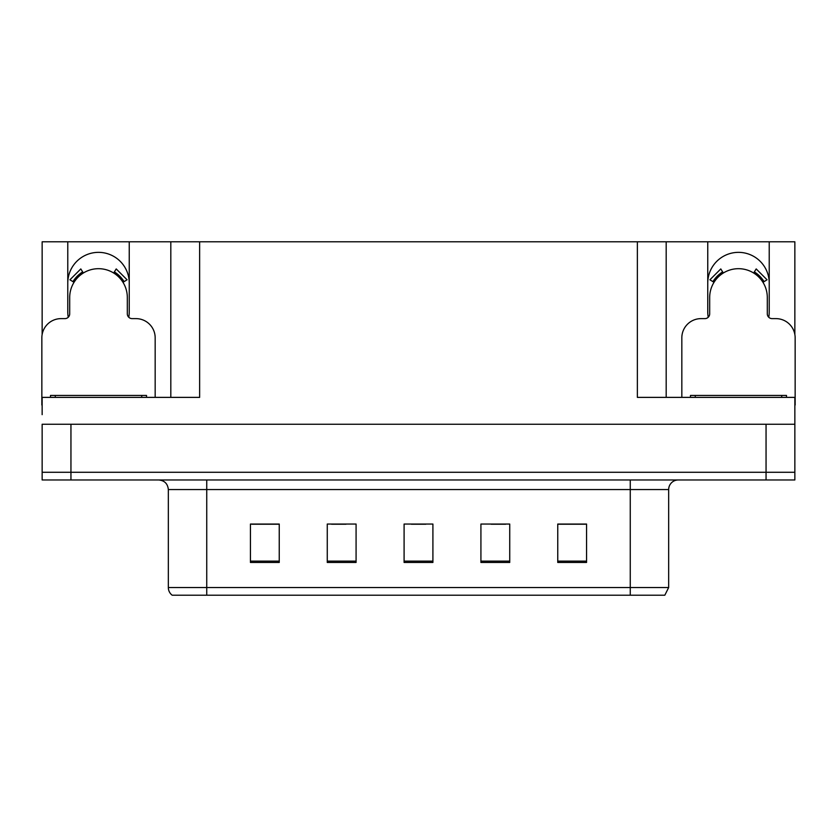 <?xml version="1.0" encoding="UTF-8"?>
<svg xmlns="http://www.w3.org/2000/svg" width="837" height="837" viewBox="0 0 837 837"><rect width="100%" height="100%" fill="white"/><g stroke="black" fill="none" stroke-linecap="round" stroke-linejoin="round"><path stroke-width="1.26" d="M768.753 317.265A30.728 30.728 0 0 0 769.224 311.898L769.224 241.799L794.857 241.799L794.857 334.518M128.772 317.265A30.728 30.728 0 0 0 129.243 311.898L129.243 241.799L170.821 241.799L170.821 397.376M67.776 283.094A30.728 30.728 0 0 1 98.515 252.355A30.728 30.728 0 0 1 129.243 283.094M170.821 241.799L637.365 241.799L637.365 397.376L794.857 397.376L794.857 424.265L42.143 424.265L42.143 472.277L70.946 472.277L42.143 472.277L42.143 479.967L70.946 479.967L70.946 472.277L766.054 472.277L70.946 472.277L70.946 424.265M42.143 414.66L42.143 397.376L199.635 397.376L199.635 241.799M68.247 317.265A30.728 30.728 0 0 1 67.776 311.898L67.776 241.799L42.143 241.799L42.143 334.518M70.946 479.967L794.857 479.967L794.857 472.277L766.054 472.277L794.857 472.277L794.857 414.66M637.365 241.799L666.179 241.799L666.179 397.376L666.179 241.799L707.757 241.799L707.757 311.898A30.728 30.728 0 0 0 708.228 317.265M769.224 241.799L707.757 241.799M67.776 241.799L129.243 241.799M769.224 283.094A30.728 30.728 0 0 0 738.485 252.355A30.728 30.728 0 0 0 707.757 283.094M668.669 587.522L664.829 595.201L630.261 595.201L630.261 587.522L668.669 587.522L668.669 489.561A9.605 9.605 0 0 1 678.273 479.967M630.261 595.201L172.171 595.201A9.605 9.605 0 0 1 168.331 587.522L168.331 489.561C167.756 483.734 164.554 480.532 158.727 479.967M586.559 562.454L586.559 524.046L557.756 524.046L557.756 562.454L586.559 562.454M509.733 562.454L509.733 524.046L480.919 524.046L480.919 562.454L509.733 562.454M279.244 562.454L279.244 524.046L250.441 524.046L250.441 562.454L279.244 562.454M356.081 562.454L356.081 524.046L327.267 524.046L327.267 562.454L356.081 562.454M432.907 562.454L432.907 524.046L404.093 524.046L404.093 562.454L432.907 562.454M168.331 587.522L206.739 587.522L206.739 595.201L193.954 595.201M557.756 524.234L585.408 524.234M571.001 524.234L558.813 524.234M331.588 524.234L345.995 524.234M278.386 524.234L266.187 524.234M251.78 524.234L279.244 524.234M491.193 524.234L505.6 524.234M411.396 524.234L425.803 524.234M155.169 397.376L155.169 337.834A19.209 19.209 0 0 0 135.96 318.625L132.12 318.625A4.802 4.802 0 0 1 127.318 313.823L127.318 297.491A28.814 28.814 0 0 0 98.515 268.687A28.814 28.814 0 0 0 69.701 297.491L69.701 313.823A4.802 4.802 0 0 1 64.899 318.625L61.059 318.625A19.209 19.209 0 0 0 41.85 337.834L41.85 405.056A19.209 19.209 0 0 1 42.143 405.056M113.686 273.008L116.217 268.928L127.078 279.788L122.997 282.32M74.022 282.32L69.942 279.788L80.802 268.928L83.334 273.008M794.857 405.056A19.209 19.209 0 0 1 795.15 405.056L795.15 337.834A19.209 19.209 0 0 0 775.941 318.625L772.101 318.625A4.802 4.802 0 0 1 767.299 313.823L767.299 297.491A28.814 28.814 0 0 0 738.485 268.687A28.814 28.814 0 0 0 709.682 297.491L709.682 313.823A4.802 4.802 0 0 1 704.88 318.625L701.04 318.625A19.209 19.209 0 0 0 681.831 337.834L681.831 397.376M753.666 273.008L756.198 268.928L767.058 279.788L762.978 282.32M714.003 282.32L709.922 279.788L720.783 268.928L723.314 273.008M50.492 397.376L50.492 395.451L146.527 395.451L146.527 397.376M690.473 397.376L690.473 395.451L786.508 395.451L786.508 397.376M766.054 424.265L766.054 479.967M630.261 479.967L630.261 489.561L168.331 489.561M668.669 489.561L630.261 489.561L630.261 587.522L206.739 587.522L206.739 479.967M432.907 561.125L404.093 561.125M356.081 561.125L327.267 561.125M279.244 561.125L250.441 561.125M509.733 561.125L480.919 561.125M586.559 561.125L557.756 561.125M124.096 281.64A30.101 30.101 0 0 0 114.366 271.91M82.654 271.91A30.101 30.101 0 0 0 72.924 281.64M123.269 282.153A29.128 29.128 0 0 0 113.853 272.736M83.166 272.736A29.128 29.128 0 0 0 73.75 282.153M764.076 281.64A30.101 30.101 0 0 0 754.346 271.91M722.634 271.91A30.101 30.101 0 0 0 712.904 281.64M763.25 282.153A29.128 29.128 0 0 0 753.834 272.736M723.147 272.736A29.128 29.128 0 0 0 713.731 282.153M55.294 395.451L55.294 397.376M141.725 395.451L141.725 397.376M695.275 395.451L695.275 397.376M781.706 395.451L781.706 397.376"/></g></svg>
